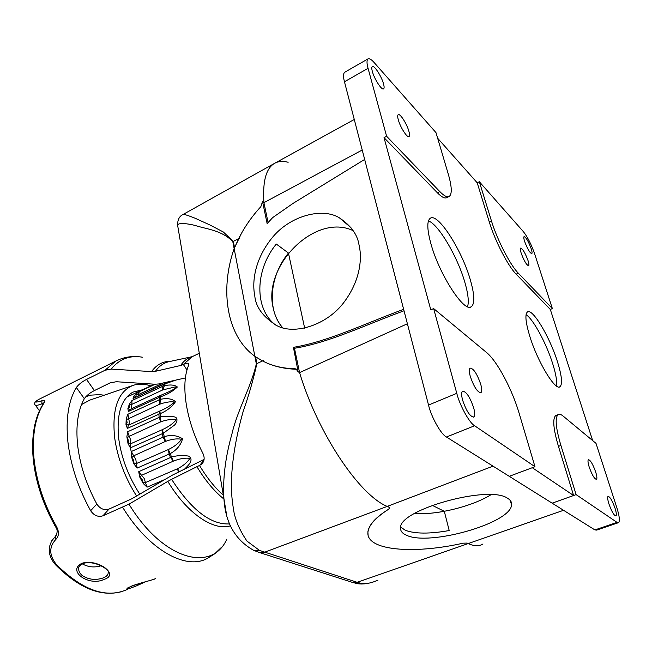 <?xml version="1.0" encoding="UTF-8"?>
<svg xmlns="http://www.w3.org/2000/svg" width="652" height="652" viewBox="0 0 652 652"><rect width="100%" height="100%" fill="white"/><g stroke="black" fill="none" stroke-linecap="round" stroke-linejoin="round"><path stroke-width="0.98" d="M432.194 505.316L444.297 511.307C433.156 513.344 423.205 514.086 414.444 513.531C436.424 515.243 472.187 506.506 491.07 494.672M406.44 535.227C428.788 546.4 510.32 523.466 511.575 505.047C511.975 502.342 510.646 500.084 507.598 498.275C488.861 484.607 398.828 509.856 400.589 527.778C400.295 530.94 402.243 533.426 406.44 535.227M275.69 325.063C254.06 309.081 254.908 269.985 276.301 244.052L288.445 253.049C269.561 276.032 266.611 309.871 282.691 327.785C277.948 322.259 274.785 315.658 273.196 307.972C262.438 265.462 315.592 212.617 353.107 230.645M254.785 295.943C252.242 283.783 253.538 261.256 271.517 238.55C289.7 215.356 322.87 207.214 339.545 217.947C350.792 225.568 357.231 234.304 358.869 244.15C361.95 256.008 361.624 278.249 344.533 301.558C327.263 325.348 294.191 335.242 276.807 325.609C263.139 317.027 255.796 307.141 254.785 295.943M428.437 220.93C438.568 224.247 457.9 257.401 465.006 282.862C468.185 294.019 469.032 301.966 467.549 306.709M430.752 243.163C426.97 228.95 426.856 220.62 430.401 218.184C438.201 212.772 462.268 250.857 470.467 280.352C474.599 294.932 474.892 303.718 471.347 306.709C464.468 313.327 438.951 274.125 430.752 243.163M526.074 314.68C533.263 319.097 546.474 343.628 552.741 363.824C555.936 374.069 557.191 381.469 556.498 386.025M529.628 335.756C525.569 322.129 524.844 314.199 527.452 311.949C532.456 307.834 549.889 337.198 557.501 361.86C561.788 375.715 562.643 383.987 560.068 386.677C555.553 391.518 537.297 361.379 529.628 335.756M531.217 248.771C528.47 241.411 526.091 237.352 524.078 236.586C523.572 237.018 523.752 238.624 524.624 241.403C527.395 248.828 529.783 252.911 531.779 253.644C532.285 253.196 532.105 251.574 531.217 248.771M383.539 83.912C381.632 76.561 374.354 65.167 372.373 66.528C371.599 66.96 371.591 68.59 372.333 71.41C374.24 78.859 381.632 90.326 383.531 88.876C384.305 88.411 384.305 86.757 383.539 83.912M473.719 407.981C469.978 397.019 466.253 391.428 462.553 391.2C461.314 392.26 461.331 395.218 462.594 400.083C466.384 411.192 470.116 416.824 473.8 416.978C475.039 415.862 475.015 412.863 473.719 407.981M615.056 508.291C612.261 500.557 609.913 496.588 608.031 496.384C607.338 497.207 607.64 499.725 608.944 503.955C611.763 511.763 614.111 515.748 615.993 515.928C616.686 515.072 616.368 512.521 615.056 508.291M528.047 260.613C525.219 253.017 522.757 248.852 520.655 248.102C520.109 248.567 520.28 250.246 521.176 253.163C524.029 260.824 526.498 265.005 528.593 265.723C529.139 265.242 528.951 263.538 528.047 260.613M480.744 384.33C477.117 373.857 473.58 368.445 470.125 368.111C469.008 369.056 469.057 371.803 470.263 376.334C473.931 386.946 477.484 392.39 480.923 392.659C482.04 391.665 481.975 388.885 480.744 384.33M408.902 131.313C406.962 124.027 400.141 113.293 398.266 114.638C397.484 115.119 397.5 116.847 398.307 119.813C400.246 127.197 407.166 137.996 408.975 136.57C409.749 136.064 409.725 134.312 408.902 131.313M595.667 471.966C592.815 464.053 590.378 459.97 588.373 459.701C587.664 460.483 587.941 462.928 589.188 467.019C592.073 475.015 594.518 479.122 596.515 479.35C597.216 478.535 596.939 476.074 595.667 471.966M482.92 544.037C479.13 546.409 474.371 546.311 468.658 543.752L467.191 543.083L468.658 543.752C474.411 546.327 479.196 546.409 482.993 543.988M354.272 119.479L275.234 162.984C266.26 167.597 262.487 180.824 263.921 202.666L267.956 221.892M433.637 308.575L486.482 352.447C497.126 361.029 512.195 389.399 519.269 413.71L534.974 466.702L474.623 425.756C469.562 423.205 459.652 405.267 456.775 393.327L433.637 308.575L430.801 309.871L384.028 137.662L386.612 136.276L368.062 68.33C366.62 63.089 366.652 59.919 368.152 58.81L344.843 72.168C343.221 73.342 343.091 76.537 344.46 81.753L364.664 159.43L292.935 203.465L272.699 217.572L267.141 223.603L262.536 201.582L263.921 202.666C262.487 180.914 266.228 167.711 275.136 163.033C278.852 161.174 283.188 160.922 288.143 162.275M262.536 201.582L260.849 206.676C252.079 216.162 244.777 226.627 238.934 238.07L239.349 238.249L238.656 238.616L234.141 248.591L254.859 356.261C227.092 336.562 219.39 290.914 234.141 248.591L241.533 233.196M493.034 466.164L387.207 506.408L389.122 507.289L387.207 506.408C359.496 495.235 317.883 433.588 299.57 372.618C317.883 433.588 359.496 495.235 387.207 506.408L264.402 552.285L259.219 552.448L253.84 550.41L259.504 550.418L246.961 541.087C240.376 531.421 236.073 521.942 234.06 512.635C231.02 495.072 231.346 488.755 231.713 474.803C232.919 455.324 236.733 434.216 243.155 411.469C248.722 395.674 253.294 379.717 256.888 363.596L255.568 356.766L254.859 356.261C227.092 336.562 219.39 290.914 234.141 248.591L232.813 241.696C221.835 229.83 204.206 228.779 195.062 225.396C184.907 223.065 179.072 222.911 177.564 224.924L177.972 227.352M263 361.192L263.294 360.621L262.552 360.963M260.115 359.635L254.859 356.261L256.326 363.873L262.528 360.947L255.568 356.766M618.112 522.798L596.661 530.1L594.901 529.921L446.449 437.011C441.159 434.607 431.208 416.938 428.535 405.063L403.637 309.325C365.25 323.408 328.437 341.518 293.424 347.345L298.151 371.787L299.57 372.618L407.386 323.759M404.02 310.784C366.017 324.647 329.545 342.52 294.834 348.217L294.582 348.054M437.647 138.232L477.215 182.804L489.269 221.924C494.909 240.686 508.095 266.187 516.148 274.15L550.321 309.455L552.358 308.567L518.307 273.172C510.288 265.185 497.109 239.651 491.437 220.889L479.334 181.737L523.426 231.704C527.598 237.043 531.339 244.427 534.648 253.856L552.358 308.567M477.207 182.796L479.334 181.737M550.321 309.455L592.644 440.565M596.009 443.36L616.833 507.672C619.359 515.602 619.971 520.581 618.691 522.602L617.036 522.382L576.115 494.615L560.907 445.455C555.781 428.071 554.828 417.818 558.039 414.68C559.286 413.833 561.005 414.313 563.189 416.123L596.009 443.36M552.154 503.157L573.597 495.504L532.285 467.712M384.028 137.662L437.394 192.788C441.624 197.1 444.762 198.713 446.799 197.654L448.992 196.562M556.686 415.21L555.667 415.609C552.423 418.747 553.352 429.008 558.454 446.384L573.597 495.504M368.152 58.81C369.635 58.411 371.632 59.666 374.158 62.568L435.992 132.633L448.25 174.019C451.917 186.7 452.227 194.19 449.171 196.472C447.15 197.532 444.028 195.893 439.807 191.574L386.612 136.276M509.253 476.319L534.974 466.702M552.162 503.173L576.115 494.615M362.21 150.017L263.921 202.666M294.394 347.94L299.57 372.618M368.087 535.105L367.891 531.812C368.967 524.721 375.862 517.199 388.592 509.236L389.684 508.038L389.122 507.289L389.684 508.03L388.592 509.236C375.585 517.639 368.706 525.243 367.948 532.065C365.633 550.5 413.05 554.542 463.156 543.181L467.191 543.083L463.156 543.165M266.603 362.895C275.168 366.611 284.484 368.535 294.549 368.665L296.016 368.975L298.151 371.787M344.052 221.77L344.761 221.411M173.888 416.824C179.08 417.313 176.863 423.767 173.505 425.829L163.35 433.221L130.392 447.842L128.045 443.735L126.871 436.824L127.645 431.763L160.351 416.832C165.339 416.082 169.854 416.082 173.888 416.824M161.068 395.185L160.278 399.374C166.879 397.907 171.957 398.674 175.502 401.665C171.932 406.946 166.782 410.956 160.066 413.686L127.401 428.372L125.991 424.713L126.211 418.657L127.906 414.264L160.278 399.374L160.025 404.085C166.007 402.072 170.816 401.387 174.451 402.048C170.783 405.487 165.942 408.462 159.919 410.964L160.897 421.779C166.977 419.627 172.071 418.991 176.195 419.872C172.967 423.702 168.355 426.962 162.34 429.652L164.271 436.636C171.15 434.639 177.238 435.357 182.544 438.788C180.767 445.161 176.684 450.092 170.278 453.58L137.156 468.079L133.962 463.955L131.468 456.84L131.354 451.51L164.271 436.636L165.51 441.388L133.668 455.813L131.354 451.51M164.214 479.782L147.059 487.158L143.204 483.466L139.626 476.824L138.737 471.673L171.761 456.946C177.214 455.463 182.796 455.169 188.501 456.074C194.907 459.904 187.368 466.213 184.695 468.984M130.221 446.946L131.296 451.991M175.632 380.149L163.733 384.354L133.081 398.543L133.415 396.791L136.113 393.816L139.349 391.624L155.152 384.248M154.483 384.199L126.692 397.149L154.5 384.199M128.371 411.461L127.882 408.625L129.438 403.93L131.973 400.532L163.954 385.772C170.286 384.427 174.76 384.843 177.377 387.003C172.976 391.2 167.401 394.46 160.645 396.783L128.371 411.461L129.552 409.635L160.571 395.397L159.447 397.223L159.088 399.79L159.87 404.142L128.656 418.633L127.906 414.264M134.296 397.622L133.953 396.929C135.412 397.288 136.138 396.489 136.129 394.533L138.395 394.558L139.349 391.624M164.548 383.604L162.788 386.163L162.723 389.929L165.388 383.286M162.87 389.872L174.695 387.052C179.243 386.66 171.517 390.67 167.98 392.194L166.667 392.797M160.677 395.348L167.955 392.202M159.919 410.964L158.86 414.167L159.137 417.28L160.742 421.836L129.251 436.31L127.645 431.763M162.34 429.652L162.152 433.727L163.065 437.117L165.355 441.453M165.51 441.388C171.631 439.106 176.961 438.388 181.492 439.244C178.697 443.238 174.337 446.669 168.395 449.53L169.088 454.126L170.555 457.459L173.326 461.151L141.565 475.316L138.737 471.673M168.395 449.53L173.326 461.151M173.489 461.094C179.593 458.649 185.062 457.737 189.903 458.348C187.491 462.276 183.367 465.74 177.548 468.723L178.371 472.146M177.548 468.723L179.284 471.689M139.764 494.118C128.517 476.702 121.525 458.364 118.778 439.098C116.276 414.753 120.995 399.097 132.943 392.129L142.576 389.757M150.824 385.911C144.271 383.726 138.248 383.588 132.763 385.495C117.947 391.697 111.891 409.008 114.613 437.443C117.474 457.826 124.785 477.346 136.57 495.993M89.903 400.067L81.533 404.558M104.108 395.242L99.805 394.639L90.872 395.128L85.893 396.628M400.703 527.077L405.251 530.247C414.949 533.915 429.595 534.012 449.204 530.541L444.297 511.307M226.391 513.654L223.921 498.69C222.691 478.747 225.364 457.125 231.965 433.833C237.23 410.613 251.452 386.008 256.326 363.873M296.856 369.505L295.495 369.219C284.737 368.796 274.965 366.628 266.171 362.708L262.528 360.947M182.78 214.63L182.796 214.622C182.218 213.595 186.244 214.769 194.899 218.143L209.797 224.916L223.334 231.99L233.334 241.403L232.813 241.696M360.792 583.255L357.166 582.317L352.382 582.383L356.685 583.499L360.792 583.255C365.764 584.168 371.493 583.116 377.981 580.084M288.445 253.049L304.671 328.209M145.763 581.69L136.618 585.814C125.119 590.28 123.554 590.329 131.924 585.944C141.354 582.448 156.007 579.261 155.429 578.528L155.429 578.536M81.907 563.304C97.205 558.275 120.107 574.608 104.198 579.351C88.982 586.906 66.561 570.834 81.907 563.304L82.796 563.54C94.817 559.555 110.571 570.476 108.183 572.627L108.183 572.603C108.248 574.746 106.618 576.498 103.309 577.884C95.983 580.41 89.096 579.742 82.674 575.863C80.245 573.996 78.892 571.763 78.59 569.163L78.582 569.057M39.853 398.885L38.892 399.358C34.148 402.374 35.151 402.846 41.899 400.768C45.053 399.546 45.73 400.352 43.928 403.18L43.382 403.637C34.637 417.239 31.239 435.552 33.179 458.601C35.575 481.869 43.032 504.615 55.55 526.824L56.512 526.588C59.242 531.836 59.047 536.083 55.917 539.334C48.827 546.93 49.055 555.406 56.585 564.754L55.518 564.746M230.482 525.805C213.709 531.315 187.091 513.589 167.817 481.372L128.982 504.151L102.983 515.789C98.118 517.28 94.002 515.585 90.636 510.72C78.199 488.103 70.62 465.137 67.889 441.828C65.632 418.837 68.452 400.727 76.341 387.508C78.631 384.427 82.03 381.738 86.537 379.431L105.029 370.255L111.223 369.089L151.549 371.607C156.553 364.631 163.041 361.175 171.02 361.232M128.257 587.623L135.037 584.836M185.388 377.932L158.844 383.947L154.997 384.232L116.309 381.73L110.131 382.863L94.41 390.556C89.919 392.814 86.553 395.519 84.32 398.674C77.865 410.32 75.64 425.919 77.661 445.471C80.049 465.259 86.439 484.778 96.83 504.037C100.123 508.878 104.19 510.549 109.031 509.073L131.859 498.756L172.552 475.055L204.092 459.424M191.998 356.783L183.359 364.517C186.04 363.221 187.776 362.895 188.55 363.514L188.493 365.593C184.557 375.259 183.815 388.168 186.276 404.322C188.982 420.654 194.516 436.995 202.886 453.36C204.826 457.484 204.516 460.988 201.957 463.874L199.512 465.479C206.88 477.737 214.818 487.647 223.334 495.218M183.188 364.598L180.661 365.479C183.709 360.874 187.548 357.948 192.177 356.701M192.267 356.652L169.324 361.599C163.75 362.789 159.121 366.025 155.429 371.306L180.661 365.479M155.429 371.306L151.549 371.607M167.817 481.372L171.598 479.318C191.574 510.149 210.93 525.007 229.675 523.906M223.962 499.082C214.304 491.347 205.29 480.548 196.928 466.677L171.598 479.318M196.928 466.677L199.512 465.479M51.663 540.867L55.942 535.773M43.545 403.384L41.907 403.849C37.987 405.283 35.787 405.707 35.306 405.12M38.468 399.586C34.719 401.811 33.668 403.653 35.306 405.112L35.216 404.998M82.185 563.809C88.126 567.142 94.426 567.794 101.101 565.757M516.148 274.15L518.307 273.172M489.269 221.924L491.437 220.889M364.664 159.43L403.637 309.325M428.535 405.063L456.775 393.327M344.46 81.753L368.062 68.33M437.394 192.788L439.807 191.574M446.449 437.011L474.623 425.756M558.454 446.384L560.907 445.455M594.901 529.921L617.036 522.382M563.548 510.296L357.166 582.317L259.504 550.418M294.549 368.665L295.495 369.219M129.707 409.562L128.354 408.527L129.642 407.361L129.609 404.737L131.851 404.338L131.973 400.532M131.435 408.771L131.851 404.338L162.723 389.929M126.537 419.481L128.656 418.633L129.495 422.61L128.428 425.234L126.358 424.379L127.156 422.431L126.211 418.657M127.319 437.598L129.251 436.31L130.824 440.369L130.53 443.833L128.273 443.181L128.493 440.613L126.871 436.824M132.006 457.484L133.668 455.813L135.852 459.57L136.382 463.556L134.019 463.23L133.627 460.271L131.468 456.84M140.204 477.272L141.565 475.316L144.157 478.413L145.453 482.553L143.09 482.643L142.128 479.57L139.626 476.824M136.113 393.816L136.129 394.533M133.953 396.929L133.415 396.791M133.081 398.543L164.451 383.653L172.821 380.784M129.438 403.93L129.609 404.737M128.354 408.527L127.882 408.625M127.401 428.372L128.428 425.234L159.773 411.037M128.273 443.181L128.045 443.735M130.392 447.842L130.53 443.833L162.185 429.725M134.019 463.23L133.962 463.955M137.156 468.079L136.382 463.556L168.24 449.603M143.09 482.643L143.204 483.466M147.059 487.158L145.453 482.553L177.393 468.804M163.22 382.952L138.395 394.558L138.363 395.731M238.632 238.599L233.334 241.403L234.533 247.589M43.928 403.18C35.347 416.498 32.013 434.705 33.928 457.81C36.349 481.233 43.88 504.159 56.512 526.588M56.585 564.754C83.073 590.761 106.814 598.911 127.808 589.221M220.808 547.957L214.671 553.833L207.515 558.308C186.276 570.516 149.006 550.41 122.69 507.37M105.029 370.255L115.844 361.029L38.892 399.358M226.839 539.139C211.941 572.798 163.016 560.321 128.982 504.151M111.223 369.089C119.349 358.983 129.781 355.022 142.519 357.223M183.359 364.517L186.994 369.937M94.41 390.556L86.537 379.431M84.32 398.674L76.341 387.508M96.83 504.037L90.636 510.72M109.031 509.073L102.983 515.789M203.986 460.067L199.691 465.398M56.048 535.642L55.298 536.425L55.917 539.334M42.624 404.835L41.907 403.849L41.899 400.768M511.575 505.047L510.28 500.459M339.545 217.947L350.939 227.613M294.834 348.217L293.424 347.345M555.667 415.609L558.039 414.68M296.016 368.975L296.693 369.374M473.36 417.158L473.8 416.978M560.068 386.677L559.318 386.978M471.347 306.709L470.622 307.035M166.643 392.806L167.98 392.194M132.763 385.495L89.071 400.352M182.796 214.622C179.398 216.236 177.654 219.675 177.564 224.932L223.921 498.69M352.382 582.383L259.219 552.448M223.938 498.821C225.421 522.986 235.38 540.182 253.84 550.418M357.296 583.605C360.646 584.298 364.827 584.078 369.823 582.953M182.968 214.524L274.264 163.522M132.103 585.895L147.507 581.209M152.992 579.604L154.874 578.894M136.618 585.806L145.795 581.682M132.014 585.928L127.311 588.128M82.714 563.572C79.234 565.797 77.857 567.656 78.59 569.155M139.601 356.823C131.248 355.894 123.326 357.304 115.844 361.029M121.492 591.698C100.807 597.126 78.819 588.145 55.526 564.762L53.195 561.902L50.644 557.183L49.633 553.85L49.242 549.253L49.576 546.425L51.516 541.127L56.186 535.447M55.559 526.832C57.718 529.644 57.669 532.806 55.396 536.343L55.974 535.732M43.415 403.604L43.994 402.406L44.002 403.066M108.118 572.106L108.183 572.603M202.968 462.627L201.957 463.874M39.454 410.768L35.306 405.112M199.3 353.262L191.859 356.848"/></g></svg>
